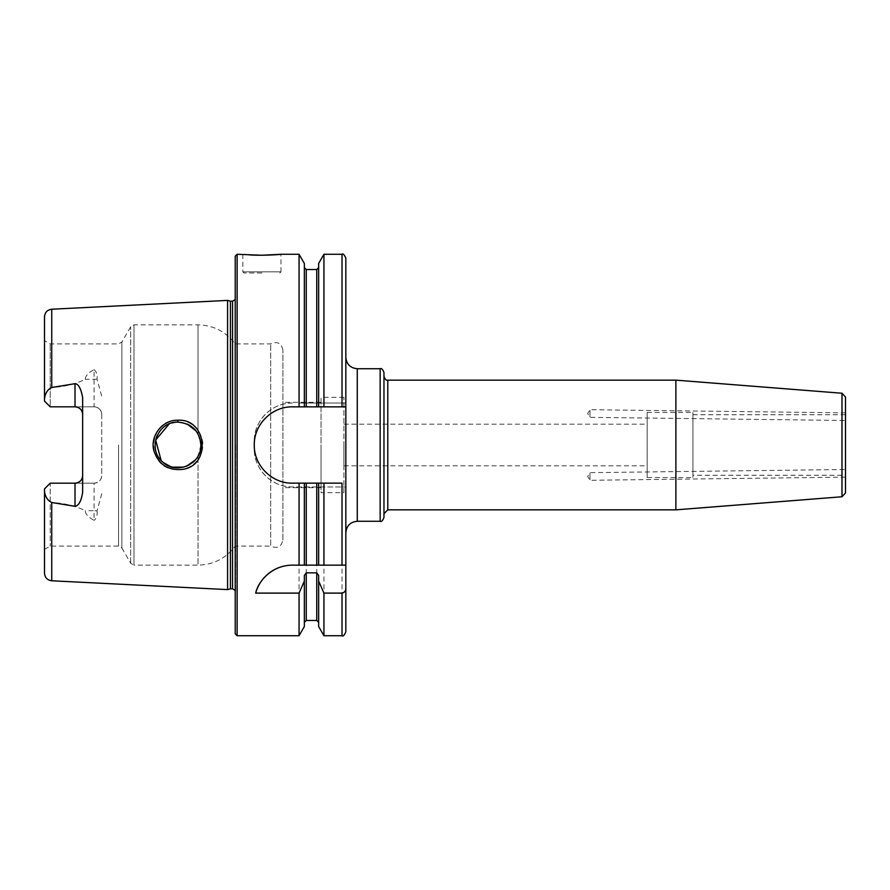 <?xml version="1.0" encoding="UTF-8"?>
<svg xmlns="http://www.w3.org/2000/svg" width="890" height="890" viewBox="0 0 890 890"><rect width="100%" height="100%" fill="white"/><g stroke="black" fill="none" stroke-linecap="round" stroke-linejoin="round"><path stroke-width="0.67" stroke-dasharray="4.45 3.34" d="M845.5 477.129L590.026 480.289L587.689 476.506L589.937 472.657L590.026 480.289L589.937 472.657L845.5 469.508L845.5 477.129L845.5 469.508M845.5 412.871L590.026 409.712L587.689 413.494L589.937 417.343L590.026 409.712L589.937 417.343L845.5 420.492L845.5 412.871L845.5 420.492M383.968 372.532L383.968 517.468M383.968 445L383.968 513.652L383.968 445M675.877 509.848L675.877 380.152M845.5 397.029L845.5 492.971M845.5 475.271L845.5 414.729L845.5 475.271L692.932 475.271L692.932 414.729L692.932 475.271M345.832 445L345.832 357.268L345.832 445M345.832 631.9L345.832 258.1M343.918 445L343.918 465.815L343.918 445M647.152 445L647.152 424.185L647.152 445M692.932 477.563L692.932 412.437L692.932 477.563L647.152 477.563L647.152 412.437L647.152 477.563M101.716 493.794L97.021 510.971A7.632 3.649 180 0 0 94.084 510.693L94.084 483.181A7.632 7.632 0 0 0 101.716 475.549L101.716 414.451C101.338 409.889 98.801 407.353 94.084 406.819L94.084 369.628C88.21 372.866 85.273 376.092 85.284 379.307C75.528 384.091 64.358 386.816 51.742 387.484C47.548 389.553 45.134 393.369 44.5 398.943L44.5 401.101L50.218 406.819L44.5 401.101L50.218 406.819L94.084 406.819L50.218 406.819L50.218 343.918L50.218 406.819L75.016 406.819M101.716 414.451A7.632 7.632 0 0 0 94.084 406.819A7.632 7.632 0 0 1 101.716 414.451L101.716 475.549C101.338 480.111 98.801 482.647 94.084 483.181L50.218 483.181L44.5 488.899L50.218 483.181L50.218 546.082L50.218 483.181L44.5 488.899L44.5 549.386L44.5 491.058C45.156 496.687 47.571 500.503 51.742 502.516C64.358 503.184 75.528 505.909 85.284 510.693C85.273 513.908 88.21 517.135 94.084 520.372L94.084 510.693L85.284 510.693M44.5 573.16L44.5 491.058M94.084 483.181L75.016 483.181M177.911 422.116C159.121 421.493 147.94 445.745 160.267 459.451C172.604 476.428 202.341 465.259 200.906 444.989C199.66 431.205 191.995 423.584 177.911 422.116L177.811 420.236C193.13 419.557 205.935 435.444 202.253 450.162C198.014 463.835 188.847 470.298 174.729 469.542C144.859 467.072 148.085 418.901 177.811 420.236M227.584 589.592L227.584 300.408M97.021 510.971C97.533 515.143 96.554 518.28 94.084 520.372M94.084 369.628C96.554 371.72 97.533 374.857 97.021 379.029L101.716 396.206M200.884 445.256L198.036 456.058C188.291 476.562 153.77 467.851 155.116 445C153.77 422.149 188.291 413.438 198.036 433.942L200.884 445M200.673 441.852L198.036 433.942L196.1 431.005M187.234 424.063L177.956 422.116M177.344 422.127L169.256 423.851M161.112 460.442L163.27 462.511M170.691 466.683L172.371 467.172M183.952 467.094L186.366 466.304M195.221 460.063L198.303 455.558M199.227 453.544L200.628 448.404M282.898 539.974L282.898 350.026L282.898 539.974C281.296 546.961 277.235 548.997 270.682 546.082L270.682 343.918L270.682 546.082L235.216 546.082L235.216 343.918L235.216 546.082C225.882 558.408 213.489 564.761 198.036 565.15L198.036 456.058L198.036 565.15L133.989 565.15L133.989 324.85L133.989 565.15L130.685 563.248L121.874 547.984L121.874 342.016L121.874 547.984L118.57 546.082L50.218 546.082L44.5 549.386M261.916 272.974L243.982 272.974L261.916 272.974M279.838 272.974L280.984 271.828L242.848 271.828L280.984 271.828L280.984 254.284M304.347 483.148L304.347 565.15L292.432 565.15A38.148 38.148 0 0 0 283.51 566.207M345.832 565.15L318.653 565.15L318.653 483.148M316.74 565.15L306.26 565.15M299.062 403.048L345.832 403.048L299.062 403.048L299.062 254.284M292.432 403.048C271.995 402.569 253.806 420.77 254.284 441.184L254.284 448.816C253.806 469.23 271.995 487.431 292.432 486.952L345.832 486.952L292.432 486.952A38.148 38.148 0 0 1 254.284 448.816L254.284 441.184A38.148 38.148 0 0 1 292.432 403.048M299.062 635.716L299.062 486.952M237.118 635.716L237.118 254.284M323.938 403.048L323.938 254.284M323.938 635.716L323.938 486.952M318.653 406.852L318.653 263.451M304.347 263.451L304.347 406.852M345.832 406.852L292.432 406.852A38.148 38.148 0 0 0 277.814 480.233A38.148 38.148 0 0 0 292.432 483.148L342.016 483.148M82.648 492.381L82.648 397.619M44.5 401.101L44.5 340.614L44.5 401.101M44.5 398.943L44.5 316.84M321.034 445L321.034 487.676L321.034 445M343.918 492.682L343.918 397.318L343.918 492.682L321.034 492.682L321.034 397.318L321.034 492.682M235.216 590.404L235.216 594.809M235.216 633.802L235.216 256.198M304.347 626.549L304.347 575.474M318.653 575.474L318.653 626.549M230.432 588.824L230.432 301.176M380.152 521.284L380.152 368.716M357.268 368.716L357.268 521.284M387.784 380.152L387.784 509.848M841.985 496.765L841.985 393.235M97.021 379.029A7.632 3.649 0 0 1 94.084 379.307L85.284 379.307M51.742 580.781L51.742 502.516M51.742 387.484L51.742 309.219M198.036 433.942L198.036 324.85L198.036 433.942M342.016 403.048L342.016 254.284M342.016 635.716L342.016 486.952M316.74 403.048L316.74 269.548M306.26 403.048L306.26 269.548M118.57 445L118.57 546.082L118.57 445M130.685 563.248L130.685 326.752L130.685 563.248M306.26 620.452L306.26 486.952M316.74 620.452L316.74 486.952M232.546 588.824L232.546 301.176M343.918 465.815L647.152 465.815M343.918 424.185L647.152 424.185M647.152 412.437L692.932 412.437M692.932 414.729L845.5 414.729M282.898 350.026C281.296 343.039 277.235 341.003 270.682 343.918L235.216 343.918C225.882 331.592 213.489 325.239 198.036 324.85L133.989 324.85L130.685 326.752L121.874 342.016L118.57 343.918L50.218 343.918L44.5 340.614M242.848 254.284L242.848 271.828L243.982 272.974M321.034 402.325L282.898 402.325M321.034 487.676L282.898 487.676M343.918 397.318L321.034 397.318M235.216 299.596L235.216 295.191M235.594 445L235.594 591.883L235.594 445"/><path stroke-width="1.33" d="M380.152 521.284C381.465 521.952 382.745 520.683 383.968 517.468L383.968 372.532C382.745 369.317 381.465 368.048 380.152 368.716L380.152 521.284L357.268 521.284L357.268 368.716L380.152 368.716M387.784 380.152L675.877 380.152L675.877 509.848L387.784 509.848L387.784 380.152C386.327 380.675 385.047 379.407 383.968 376.348M841.985 496.765L845.5 492.971L845.5 397.029L841.985 393.235L841.985 496.765L675.877 509.848M280.984 254.284L261.916 255.241L248.432 254.763C259.357 255.975 281.863 254.484 280.984 254.284L299.062 254.284L304.347 263.451L304.347 406.852L318.653 406.852L318.653 263.451L323.938 254.284L342.016 254.284C342.939 253.316 344.219 254.585 345.832 258.1L345.832 631.9C344.219 635.415 342.939 636.684 342.016 635.716L342.016 593.107L323.938 593.107L318.653 581.103L318.653 575.474L316.74 572.86L306.26 572.86L304.347 575.474L304.347 581.103L299.062 593.107L255.675 593.107C258 581.893 271.317 565.195 292.432 565.15L306.26 565.15L304.347 565.15L304.347 483.148L299.062 483.148L299.062 565.15M44.5 491.058L44.5 488.899L50.218 483.181L75.016 483.181A7.632 7.632 0 0 0 82.648 475.549C82.269 480.111 79.733 482.647 75.016 483.181L75.016 506.31L51.742 502.516C47.548 500.447 45.134 496.631 44.5 491.058L44.5 573.16C44.901 577.621 47.315 580.158 51.742 580.781L227.584 589.592L227.584 300.408L51.742 309.219L51.742 387.484L75.016 383.69L75.016 406.819L50.218 406.819L44.5 401.101L44.5 398.943C45.156 393.313 47.582 389.497 51.742 387.484M75.016 506.31C78.698 505.787 81.246 501.137 82.648 492.381L82.648 397.619C81.012 388.518 78.465 383.879 75.016 383.69M177.811 420.236C162.425 419.769 149.787 436.089 153.881 450.729C158.476 464.335 167.843 470.576 181.994 469.442C211.542 466.249 207.303 418.356 177.811 420.236L177.911 422.116C191.995 423.573 199.66 431.205 200.895 445C202.086 463.612 176.398 475.738 162.57 461.899C147.184 449.317 157.519 421.315 177.911 422.116M200.628 448.404L200.884 445.045M200.884 445L200.673 441.852M196.1 431.005L187.234 424.063M177.956 422.116L177.344 422.127M169.256 423.851L155.661 440.049L161.112 460.442M163.27 462.511L170.691 466.683M172.371 467.172L183.952 467.094M186.366 466.304L195.221 460.063M198.303 455.558L199.227 453.544M261.916 255.241L237.118 254.284L237.118 635.716L235.216 633.802L235.216 256.198L237.118 254.284M283.51 566.207A38.148 38.148 0 0 0 255.675 593.107M342.016 565.15L342.016 483.148L318.653 483.148L318.653 565.15L316.74 565.15L345.832 565.15M306.26 483.148L306.26 565.15L316.74 565.15L316.74 483.148L304.347 483.148M345.832 588.168C345.81 590.893 344.541 592.54 342.016 593.107M299.062 483.148L292.432 483.148C272.017 483.626 253.795 465.414 254.284 445C253.795 424.586 272.017 406.374 292.432 406.852L304.347 406.852M299.062 254.284L299.062 406.852M299.062 593.107L299.062 635.716L237.118 635.716M318.653 483.148L316.74 483.148M323.938 483.148L323.938 565.15M323.938 254.284L323.938 406.852L345.832 406.852M323.938 593.107L323.938 635.716L342.016 635.716M318.653 406.852L323.938 406.852M75.016 406.819A7.632 7.632 0 0 1 82.648 414.451C82.269 409.889 79.722 407.353 75.016 406.819M51.742 309.219C47.315 309.842 44.901 312.379 44.5 316.84L44.5 398.943M304.347 581.103L304.347 626.549L299.062 635.716M318.653 581.103L318.653 626.549L323.938 635.716M227.584 300.408L230.432 301.176L230.432 588.824L227.584 589.592M230.432 301.176L232.546 301.176L232.546 588.824L230.432 588.824M51.742 502.516L51.742 580.781M342.016 254.284L342.016 406.852M306.26 406.852L306.26 269.548L316.74 269.548L316.74 406.852M75.016 483.181A7.632 7.632 0 0 0 82.648 475.549M306.26 572.86L306.26 620.452L304.347 622.366M316.74 572.86L316.74 620.452L318.653 622.366M387.784 509.848L383.968 513.652M841.985 393.235L675.877 380.152M357.268 521.284C350.326 521.963 346.51 525.779 345.832 532.732M357.268 368.716C350.326 368.037 346.51 364.221 345.832 357.268M316.74 269.548L318.653 267.634M306.26 269.548L304.347 267.634M306.26 620.452L316.74 620.452M232.546 588.824L235.216 590.404M232.546 301.176L235.216 299.596"/></g></svg>
